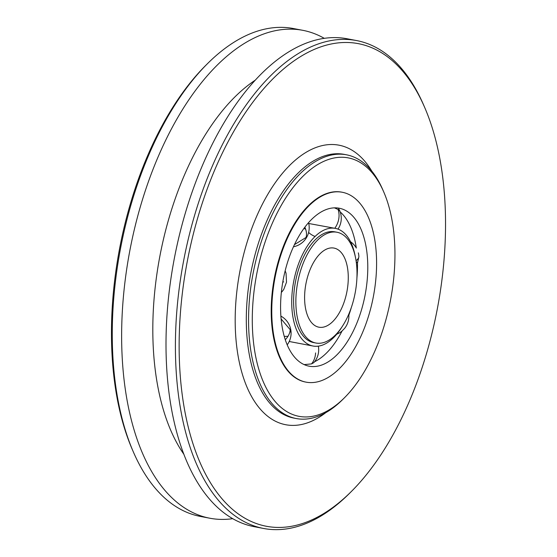 <?xml version="1.0" encoding="UTF-8"?>
<svg xmlns="http://www.w3.org/2000/svg" width="557" height="557" viewBox="0 0 557 557"><rect width="100%" height="100%" fill="white"/><g stroke="black" fill="none" stroke-linecap="round" stroke-linejoin="round"><path stroke-width="0.84" d="M232.735 518.664A248.338 128.646 -79.2 0 1 209.829 518.226A248.338 128.646 -79.2 0 1 159.281 154.164A248.338 128.646 -79.2 0 1 302.799 30.322A248.338 128.646 -79.2 0 1 324.265 38.336M209.829 518.226L200.429 516.436A248.338 128.646 -79.2 0 1 133.388 452.019A248.338 128.646 -79.2 0 1 149.889 152.374A248.338 128.646 -79.2 0 1 207.378 63.77A248.338 128.646 -79.2 0 1 293.407 28.532L302.799 30.322M133.388 452.019L132.364 449.652A245.658 127.254 -79.2 0 1 148.684 153.245A245.658 127.254 -79.2 0 1 205.547 65.601L207.378 63.77M358.318 252.864A19.384 19.384 0 0 1 358.875 256.206A19.384 7.714 175.6 0 1 356.041 260.669M334.409 207.845L338.057 209.453A19.384 16.285 121.1 0 1 338.176 221.421A19.384 16.285 121.1 0 1 334.813 228.279M308.731 223.496L335.391 228.391A59.871 31.018 100.8 0 0 300.787 258.253A59.871 31.018 100.8 0 0 312.971 346.015A59.871 31.018 100.8 0 0 341.894 327.036M304.853 227.193A19.384 12.595 42 0 1 306.106 230.835A19.384 12.595 42 0 1 306.044 237.463L294.451 244.627M358.847 256.944L357.476 263.022A80.41 41.657 -79.2 0 1 356.898 278.27M351.321 307.541A80.41 41.657 -79.2 0 1 348.856 315.165M340.195 211.932A80.41 41.657 -79.2 0 1 352.553 232.032A80.41 41.657 -79.2 0 1 356.313 248.074M338.057 209.453L339.965 211.305A19.384 19.384 0 0 1 337.988 229.115A19.384 19.384 0 0 0 338.343 208.067M292.766 248.318A80.41 41.657 -79.2 0 1 339.234 208.221A80.41 41.657 -79.2 0 1 355.596 326.096A80.41 41.657 -79.2 0 1 309.128 366.193A80.41 41.657 -79.2 0 1 292.766 248.318M305.64 229.199L303.941 228.419M355.303 256.68A59.871 31.018 100.8 0 0 335.391 228.391M281.355 292.39A19.384 19.384 0 0 0 283.819 289.285L286.507 282.169L286.047 273.278A19.384 19.384 0 0 0 285.142 270.862M280.888 316.118A19.384 19.384 0 0 1 287.203 344.832A19.384 19.384 0 0 0 291.088 333.086L290.204 329.688L281.118 318.945M284.272 336.386L287.976 336.324M296.233 342.827L289.222 341.49M285.288 339.728A19.384 13.319 -24.1 0 0 287.99 336.289A19.384 13.319 -24.1 0 0 290.204 329.688M318.339 346.148A19.384 19.384 0 0 1 313.863 362.621L311.53 363.909L305.459 364.48A80.41 41.657 -79.2 0 1 304.108 364.584M310.702 268.161A40.271 20.86 -79.2 0 1 333.977 248.074A40.271 20.86 -79.2 0 1 342.172 307.109A40.271 20.86 -79.2 0 1 318.896 327.196A40.271 20.86 -79.2 0 1 310.702 268.161M348.466 314.9A56.382 29.208 100.8 0 0 336.992 232.248A56.382 29.208 100.8 0 0 304.407 260.37A56.382 29.208 100.8 0 0 315.882 343.021A56.382 29.208 100.8 0 0 348.466 314.9M315.882 343.021L313.626 342.59A56.382 29.208 -79.2 0 1 302.152 259.938A56.382 29.208 -79.2 0 1 334.736 231.823L336.992 232.248M348.773 314.183A19.384 19.384 0 0 1 344.505 328.498L342.082 330.962A80.41 41.657 -79.2 0 1 330.28 348.947A80.41 41.657 -79.2 0 1 314.594 361.737M357.476 263.022L356.167 261.498M342.082 330.962L341.866 331.157A19.384 19.384 0 0 1 336.727 334.214M361.946 333.949A96.653 50.067 100.8 0 0 342.277 192.262A96.653 50.067 100.8 0 0 286.416 240.464A96.653 50.067 100.8 0 0 306.085 382.151A96.653 50.067 100.8 0 0 361.946 333.949M306.085 382.151L305.521 382.039A96.653 50.067 -79.2 0 1 285.852 240.352A96.653 50.067 -79.2 0 1 341.713 192.151L342.277 192.262M375.014 350.722A131.556 68.149 -79.2 0 1 344.567 397.656A131.556 68.149 -79.2 0 1 262.855 380.744A131.556 68.149 -79.2 0 1 272.22 223.475A131.556 68.149 -79.2 0 1 383.759 191.991A131.556 68.149 -79.2 0 1 375.014 350.722M344.567 397.656L342.736 399.48A134.237 69.541 -79.2 0 1 296.233 418.537A134.237 69.541 -79.2 0 1 268.913 221.749A134.237 69.541 -79.2 0 1 346.489 154.804A134.237 69.541 -79.2 0 1 382.729 189.617L383.759 191.991M408.316 403.755A245.658 127.254 -79.2 0 1 351.453 491.399A245.658 127.254 -79.2 0 1 198.877 459.817A245.658 127.254 -79.2 0 1 216.36 166.139A245.658 127.254 -79.2 0 1 424.636 107.348A245.658 127.254 -79.2 0 1 408.316 403.755M351.453 491.399L349.622 493.23A248.338 128.646 -79.2 0 1 263.593 528.468A248.338 128.646 -79.2 0 1 213.053 164.412A248.338 128.646 -79.2 0 1 356.571 40.564A248.338 128.646 -79.2 0 1 423.612 104.981L424.636 107.348M263.593 528.468L254.201 526.678A248.338 128.646 -79.2 0 1 203.653 162.623A248.338 128.646 -79.2 0 1 347.171 38.774L356.571 40.564M183.942 454.38A213.338 110.516 -79.2 0 1 185.14 173.415A213.338 110.516 -79.2 0 1 255.245 80.173M282.824 281.835A19.384 0.585 9.7 0 0 283.771 281.953M311.53 363.909A19.384 16.028 -106.4 0 0 315.596 352.929M296.233 418.537L293.978 418.105A134.237 69.541 -79.2 0 1 266.657 221.317A134.237 69.541 -79.2 0 1 344.233 154.373L346.489 154.804M325.796 412.653A142.293 73.712 -79.2 0 1 244.265 380.083A142.293 73.712 -79.2 0 1 256.742 216.13A142.293 73.712 -79.2 0 1 371.818 171.145M355.986 247.433A19.384 19.384 0 0 0 350.527 241.731A19.384 19.384 0 0 1 356.299 247.942M308.62 232.45A19.384 19.384 0 0 0 315.074 236.467M293.455 246.772A19.384 19.384 0 0 0 308.529 222.668A19.384 19.384 0 0 1 308.014 234.406M295.934 342.771L312.971 346.015"/></g></svg>

